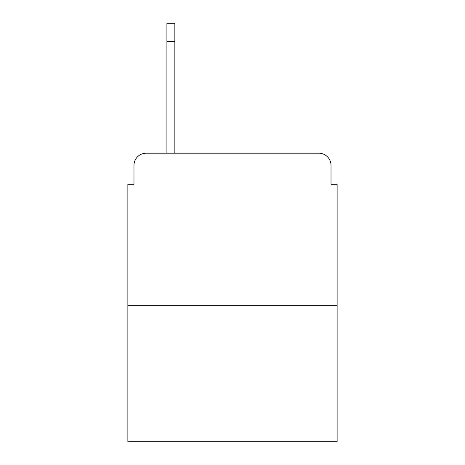 <?xml version="1.0" encoding="UTF-8"?>
<svg xmlns="http://www.w3.org/2000/svg" width="465" height="465" viewBox="0 0 465 465"><rect width="100%" height="100%" fill="white"/><g stroke="black" fill="none" stroke-linecap="round" stroke-linejoin="round"><path stroke-width="0.7" d="M133.978 165.395L133.978 184.303L133.978 165.395A12.2 12.2 0 0 1 146.179 153.194L166.918 153.194L166.918 23.25L174.852 23.25L174.852 153.194L184.913 153.194M337.125 305.708L127.875 305.708L127.875 441.75L337.125 441.75L337.125 184.303L331.022 184.303L331.022 165.395A12.2 12.2 0 0 0 318.821 153.194L146.179 153.194M127.875 305.708L127.875 184.303L133.978 184.303M280.087 153.194L318.821 153.194M331.022 184.303L331.022 165.395M174.852 41.554L166.918 41.554"/></g></svg>
